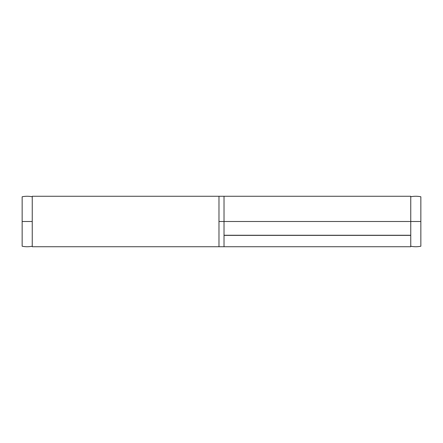 <?xml version="1.0" encoding="UTF-8"?>
<svg xmlns="http://www.w3.org/2000/svg" width="443" height="443" viewBox="0 0 443 443"><rect width="100%" height="100%" fill="white"/><g stroke="black" fill="none" stroke-linecap="round" stroke-linejoin="round"><path stroke-width="0.66" d="M32.245 196.315L32.245 246.734L218.975 246.734L218.975 196.315M224.025 246.734L224.025 235.377L410.755 235.377L410.755 246.734L224.025 246.734L410.755 246.734L410.755 235.377L224.025 235.377L224.025 246.734L32.245 246.734L32.245 221.5L22.15 221.5L22.15 246.225A25.234 25.234 0 0 0 32.245 246.225A25.234 25.234 0 0 1 22.15 246.225L22.15 221.5L32.245 221.5L32.245 196.266L218.975 196.266L218.975 246.734L218.975 221.5L218.975 246.734L218.975 221.5L224.025 221.5L218.975 221.5L218.975 196.266L218.975 221.5L218.975 196.266L224.025 196.266L224.025 231.157M410.755 246.225A25.234 25.234 0 0 0 420.85 246.225L420.85 221.5L410.916 221.5M410.755 196.775A25.234 25.234 0 0 1 420.85 196.775A25.234 25.234 0 0 0 410.916 196.742M224.025 235.377L224.025 221.5L420.85 221.5L420.85 196.775L420.85 246.225A25.234 25.234 0 0 1 410.916 246.258M410.755 235.377L410.755 196.315M22.15 196.775A25.234 25.234 0 0 1 32.245 196.775A25.234 25.234 0 0 0 22.15 196.775L22.15 221.5L22.15 196.775M224.025 196.315L224.025 235.255L410.755 235.255L224.025 235.255L224.025 196.266L410.755 196.266L410.755 221.5L224.025 221.5M410.755 235.255L410.755 221.5"/></g></svg>
